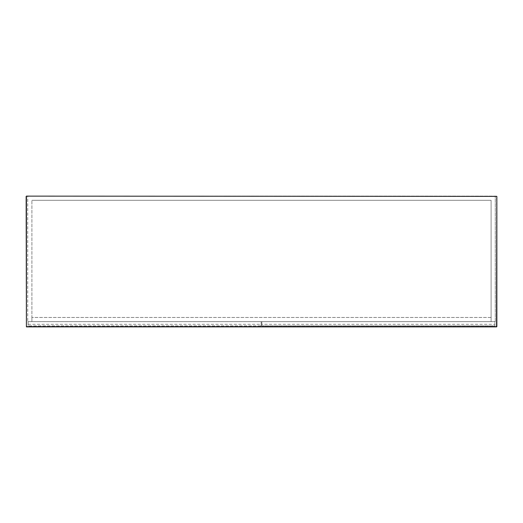<?xml version="1.0" encoding="UTF-8"?>
<svg xmlns="http://www.w3.org/2000/svg" width="523" height="523" viewBox="0 0 523 523"><rect width="100%" height="100%" fill="white"/><g stroke="black" fill="none" stroke-linecap="round" stroke-linejoin="round"><path stroke-width="0.39" stroke-dasharray="2.62 1.96" d="M31.903 321.645L495.281 321.645L27.719 321.645L31.903 321.645L31.903 200.309L31.903 321.645L491.097 321.645L491.097 200.309L31.903 200.309L491.097 200.309L491.097 321.645L491.097 317.461L491.097 321.645L31.903 321.645L31.903 317.461L31.903 321.645M495.281 321.645L495.281 196.125L495.281 321.645M27.719 196.125L495.281 196.125L27.719 196.125L27.719 321.645L27.719 196.125M28.111 321.671L28.111 325.855L28.111 321.671L261.173 321.671L28.111 321.671M261.173 325.855L261.173 321.671L261.173 325.855L28.111 325.855L261.173 325.855M28.111 324.286L261.173 324.286M491.097 317.461L31.903 317.461L491.097 317.461M261.827 324.286L261.827 325.855L494.889 325.855L494.889 321.671L261.827 321.671L261.827 325.855L494.889 325.855L494.889 321.671L261.827 321.671L261.827 324.286L494.889 324.286M496.85 196.387L496.589 326.614L496.589 196.125L26.412 196.125L26.412 326.614L496.589 326.875L26.412 326.875L26.15 196.387"/><path stroke-width="0.78" d="M26.15 196.387L26.412 326.614L496.85 326.614L496.85 196.387L26.412 196.125L26.412 326.875L496.589 326.875L496.85 196.387"/></g></svg>
